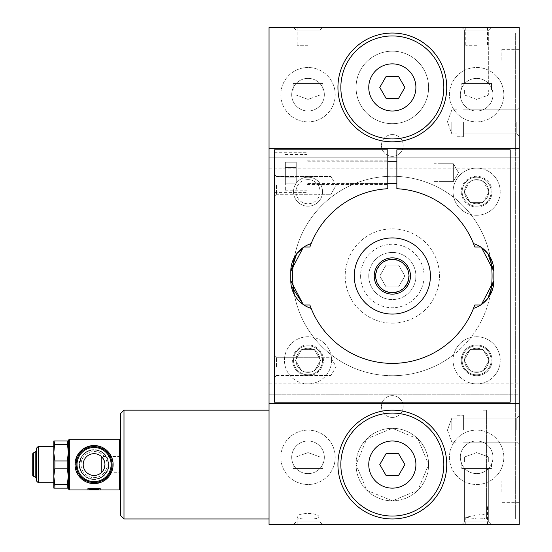<?xml version="1.0" encoding="UTF-8"?>
<svg xmlns="http://www.w3.org/2000/svg" width="552" height="552" viewBox="0 0 552 552"><rect width="100%" height="100%" fill="white"/><g stroke="black" fill="none" stroke-linecap="round" stroke-linejoin="round"><path stroke-width="0.41" stroke-dasharray="2.76 2.07" d="M493.867 280.713L493.867 271.287M493.391 266.071A29.008 29.008 0 0 0 492.101 261.324M269.038 394.763L519.253 394.763L519.253 524.4L269.038 524.4L269.038 394.763L519.253 394.763L519.253 27.6L269.038 27.6L269.038 157.237L519.253 157.237L269.038 157.237L269.038 394.763M90.542 488.499L90.542 489.224L90.079 489.224L90.079 488.499L91.894 488.499L90.079 488.499L90.079 489.224L90.804 489.224L90.804 488.499M100.416 488.499L87.727 488.499L100.416 488.499L100.416 489.948L98.56 489.555M92.895 488.499L91.542 488.499L94.068 488.499L92.895 488.499L92.895 489.224L91.542 489.224L91.542 488.499M94.068 488.499L94.068 489.224L95.882 489.224L95.882 488.499L98.056 488.499L95.158 488.499L95.158 489.224L95.158 488.499L93.716 488.499L95.882 488.499L95.882 489.224L98.056 489.224L98.056 488.499M68.324 440.993L68.324 452.778L68.324 440.993L67.275 440.993L67.275 444.622L54.862 444.622L54.862 440.993L53.82 440.993L53.82 452.778L54.862 460.941L54.862 468.193L53.82 476.348L53.82 452.778L53.82 476.348L54.862 488.14L53.82 488.14L53.82 476.348M54.862 444.622L53.82 452.778M36.411 450.639L36.411 478.494L36.411 450.639M36.411 480.882L36.411 448.252M67.275 440.993L54.862 440.993M119.273 489.948L119.273 439.185M69.414 489.948L69.414 439.185M91.542 489.224L97.331 489.224L97.331 488.499M94.068 479.074A14.504 14.504 0 0 1 81.468 457.387A14.504 14.504 0 0 1 106.543 457.166A14.504 14.504 0 0 1 94.068 479.074A14.504 14.504 0 0 1 81.51 457.311A14.504 14.504 0 0 1 106.633 457.311A14.504 14.504 0 0 1 94.068 479.074A14.504 14.504 0 0 1 81.51 457.311A14.504 14.504 0 0 1 106.633 457.311A14.504 14.504 0 0 1 94.068 479.074A14.504 14.504 0 0 0 94.33 479.067L93.812 479.067C75.431 479.743 75.424 449.411 93.812 450.066L94.33 450.066C112.718 449.404 112.705 479.722 94.33 479.067L93.812 479.067M93.812 450.066A14.504 14.504 0 0 1 94.33 450.066A14.504 14.504 0 0 0 81.551 471.891A14.504 14.504 0 0 0 106.591 471.891A14.504 14.504 0 0 0 94.33 450.066M94.068 479.46A14.897 14.897 0 0 1 81.172 457.118A14.897 14.897 0 0 1 106.971 457.118A14.897 14.897 0 0 1 94.068 479.46M33.582 476.279L33.582 452.854M32.747 475.444L32.747 453.689M104.949 464.563L104.818 462.893M103.921 459.947L103.272 458.76M101.485 456.607L101.264 456.407A10.881 10.881 0 0 0 83.193 464.563A10.881 10.881 0 0 0 101.264 472.726L120.364 472.726L120.364 456.407L120.364 472.726M102.589 471.332L103.272 470.366M103.921 469.179L104.459 467.792M94.068 451.508A13.055 13.055 0 0 1 105.377 471.091A13.055 13.055 0 0 1 82.765 471.091A13.055 13.055 0 0 1 94.068 451.508A13.055 13.055 0 0 1 107.122 464.563A13.055 13.055 0 0 1 94.068 477.618A13.055 13.055 0 0 1 81.013 464.563A13.055 13.055 0 0 1 94.068 451.508M94.068 447.513A17.05 17.05 0 0 1 108.841 473.092A17.05 17.05 0 0 1 79.302 473.092A17.05 17.05 0 0 1 94.068 447.513M90.542 489.224L91.894 489.224L91.894 488.499M91.894 489.224L90.804 489.224M90.079 489.224L90.079 488.499M92.715 489.182L92.715 488.499M94.068 489.224L92.895 489.224M98.056 489.224L97.331 489.224M95.158 489.169L95.158 488.499M93.716 489.148L93.716 488.499M95.068 489.224L95.068 488.499M308.023 518.894C301.357 519.094 297.735 518.542 297.142 517.231C296.203 512.263 319.815 512.256 318.897 517.231C318.318 518.542 314.688 519.094 308.023 518.894M120.364 440.268L120.364 488.865L120.364 440.268M120.364 515.333L120.364 413.8M290.794 271.287L291.263 285.908A29.008 29.008 0 0 0 311.169 308.409A87.395 87.395 0 0 0 473.492 308.409A29.008 29.008 0 0 0 490.293 294.664A99.726 99.726 0 0 1 294.368 294.664M311.169 243.591A29.008 29.008 0 0 0 303.952 246.992L309.893 246.992A87.395 87.395 0 0 1 387.801 188.722L387.801 176.378A99.726 99.726 0 0 1 396.86 176.378L396.86 149.806L510.186 149.806L510.186 402.194L274.475 402.194L274.475 149.806L387.801 149.806L387.801 176.378A99.726 99.726 0 0 0 294.368 257.335A29.008 29.008 0 0 1 311.169 243.591A29.008 29.008 0 0 0 303.952 246.992L303.22 247.482M269.038 148.357L519.253 148.357M269.038 403.643L519.253 403.643M470.863 337.458A23.57 23.57 0 0 1 500.029 357.399A23.57 23.57 0 0 1 476.645 383.881A23.57 23.57 0 0 1 453.792 354.536A99.726 99.726 0 0 0 453.792 197.464A99.726 99.726 0 0 0 313.798 337.458A99.726 99.726 0 0 0 453.792 354.536A23.57 23.57 0 0 1 470.863 337.458M269.038 168.118L476.645 168.118A23.57 23.57 0 0 1 500.216 191.689A23.57 23.57 0 0 1 453.792 197.464A23.57 23.57 0 0 1 476.645 168.118L519.253 168.118M428.593 87.437A36.259 36.259 0 0 1 374.201 118.839A36.259 36.259 0 0 1 374.201 56.028A36.259 36.259 0 0 1 428.593 87.437A36.259 36.259 0 0 1 374.201 118.839A36.259 36.259 0 0 1 374.201 56.028A36.259 36.259 0 0 1 428.593 87.437M428.593 464.563A36.259 36.259 0 0 1 374.201 495.972A36.259 36.259 0 0 1 374.201 433.161A36.259 36.259 0 0 1 428.593 464.563L417.919 438.868L392.403 428.304L366.797 438.819L356.068 464.487L366.749 490.266L392.313 500.83L417.905 490.279L428.593 464.563A36.259 36.259 0 0 0 374.201 433.161A36.259 36.259 0 0 0 374.201 495.972A36.259 36.259 0 0 0 428.593 464.563L417.919 490.266L392.403 500.83L366.797 490.314L356.068 464.646L366.749 438.868L392.313 428.304L417.905 438.854L428.593 464.563M519.253 121.882L519.253 136.385L519.253 121.882M519.253 430.118L519.253 415.615L519.253 430.118M519.253 60.237L519.253 71.118L519.253 60.237M519.253 491.763L519.253 480.882L519.253 491.763M476.645 524.4L462.134 524.4L476.645 524.4M482.986 518.749L476.645 518.894L465.764 517.231L482.986 514.119L486.616 515.913L486.616 410.171L486.616 518.963L486.616 518.169L482.986 518.963L482.986 410.171L482.986 518.749M486.616 515.913L486.616 506.267L487.519 506.267L486.616 506.267L486.616 518.169M464.591 462.031L488.692 462.031L464.591 462.031L488.692 462.031L464.591 462.031L464.591 456.987L488.692 456.987L464.591 456.987L488.692 456.987L464.591 456.987L464.591 462.031M491.508 462.031L461.776 462.031L491.508 462.031L461.776 462.031L491.508 462.031L491.508 468.558L461.776 468.558L491.508 468.558L461.776 468.558L491.508 468.558L491.508 462.031M473.492 243.591A29.008 29.008 0 0 1 490.293 257.335A99.726 99.726 0 0 0 396.86 176.378L396.86 188.722A87.395 87.395 0 0 1 473.492 243.591A29.008 29.008 0 0 1 480.709 246.992L474.768 246.992A87.395 87.395 0 0 0 473.492 243.591A29.008 29.008 0 0 1 480.709 246.992L481.441 247.482M451.84 121.882L451.84 133.936L451.84 121.882M456.877 121.882L456.877 136.751L456.877 121.882M463.404 121.882L463.404 136.751L463.404 121.882M516.796 121.882L516.796 133.936L516.796 121.882M456.877 430.118L456.877 415.249L456.877 430.118M451.84 430.118L451.84 418.064L451.84 430.118M463.404 430.118L463.404 415.249L463.404 430.118M516.796 430.118L516.796 418.064L516.796 430.118M501.119 60.237L501.119 49.356L501.119 60.237M501.119 491.763L501.119 480.882L501.119 491.763M269.038 464.563L269.038 518.963L269.038 464.563M269.038 383.881L308.023 383.881A23.57 23.57 0 0 1 284.632 357.399A23.57 23.57 0 0 1 330.869 354.536A23.57 23.57 0 0 1 308.023 383.881A23.57 23.57 0 0 0 328.433 348.526A23.57 23.57 0 0 0 287.606 348.526A23.57 23.57 0 0 0 308.023 383.881L476.645 383.881A23.57 23.57 0 0 0 497.055 348.526A23.57 23.57 0 0 0 456.228 348.526A23.57 23.57 0 0 0 476.645 383.881L519.253 383.881M308.023 27.6L293.512 27.6L308.023 27.6M476.645 27.6L462.134 27.6L476.645 27.6M476.645 215.259A23.57 23.57 0 0 0 497.055 179.904A23.57 23.57 0 0 0 456.228 179.904A23.57 23.57 0 0 0 476.645 215.259M307.112 172.652L307.112 152.704L307.112 172.652M396.86 172.652L396.86 183.533L396.86 172.652M510.186 246.992L480.709 246.992L510.186 246.992L510.186 276L510.186 246.992M473.492 308.409A29.008 29.008 0 0 0 480.709 305.008A29.008 29.008 0 0 1 473.492 308.409A87.395 87.395 0 0 0 474.768 305.008L510.186 305.008L510.186 276L510.186 305.008L480.709 305.008L481.441 304.518M276.442 366.659L276.442 357.737L276.442 366.659M274.475 172.652L274.475 152.704L274.475 172.652M303.952 305.008L274.475 305.008L274.475 246.992L274.475 305.008L303.952 305.008L303.227 304.518L303.952 305.008A29.008 29.008 0 0 0 311.169 308.409A29.008 29.008 0 0 1 303.952 305.008L309.893 305.008A87.395 87.395 0 0 0 311.169 308.409M274.475 246.992L303.952 246.992L274.475 246.992M387.801 172.652L387.801 184.437L387.801 172.652M482.924 371.192L470.359 371.192L464.08 360.311L470.359 349.43L482.924 349.43L489.203 360.311L482.924 371.192L489.203 360.311L482.924 349.43L470.359 349.43L464.08 360.311L470.359 371.192L482.924 371.192M274.475 185.341L274.475 196.222L274.475 185.341M274.475 366.659L274.475 355.778L274.475 366.659M482.924 202.57L470.359 202.57L482.924 202.57L489.203 191.689L482.924 202.57M470.359 202.57L464.08 191.689L470.359 202.57M464.08 191.689L470.359 180.808L482.924 180.808L489.203 191.689L482.924 180.808L470.359 180.808L464.08 191.689M123.986 518.963L123.986 410.171M296.238 177.882L296.238 162.184L296.238 183.119L296.238 162.184L296.238 183.119L296.238 162.184L296.238 183.119L296.238 177.882L285.356 177.882L285.356 183.119L285.356 167.415L285.356 177.882L296.238 177.882L285.356 177.882L285.356 183.119L296.238 183.119L285.356 183.119L285.356 162.184L285.356 167.415L296.238 167.415L285.356 167.415L285.356 177.882L296.238 177.882L285.356 177.882L285.356 183.119L285.356 162.184L296.238 162.184L285.356 162.184L285.356 167.415L296.238 167.415L285.356 167.415L285.356 177.882L296.238 177.882M308.023 524.4L293.512 524.4L308.023 524.4M295.969 521.944L320.07 521.944L295.969 521.944L295.969 468.558L320.07 468.558L295.969 468.558L320.07 468.558L295.969 468.558L295.969 521.944L320.07 521.944L295.969 521.944L293.512 524.4L295.969 521.944M308.023 456.987L295.969 456.987L308.023 456.987M320.07 462.031L295.969 462.031L320.07 462.031L295.969 462.031L320.07 462.031L320.07 456.987L320.07 462.031M308.023 95.013L295.969 95.013L308.023 95.013M308.023 89.969L295.969 89.969L308.023 89.969M320.07 30.056L295.969 30.056L320.07 30.056L320.07 83.442L295.969 83.442L320.07 83.442L295.969 83.442L320.07 83.442L320.07 30.056L295.969 30.056L320.07 30.056L322.527 27.6L320.07 30.056M293.153 89.969L322.885 89.969L293.153 89.969L293.153 83.442L322.885 83.442L293.153 83.442L322.885 83.442L293.153 83.442L293.153 89.969L322.885 89.969L293.153 89.969M464.591 89.969L488.692 89.969L464.591 89.969L488.692 89.969L464.591 89.969L464.591 95.013L488.692 95.013L464.591 95.013L488.692 95.013L464.591 95.013L476.645 99.401L488.692 95.013L488.692 89.969L488.692 95.013L476.645 99.401L464.591 95.013L464.591 89.969M491.508 89.969L461.776 89.969L491.508 89.969L491.508 83.442L461.776 83.442L491.508 83.442L461.776 83.442L491.508 83.442L491.508 89.969L461.776 89.969L491.508 89.969M488.692 83.442L464.591 83.442L488.692 83.442L464.591 83.442L488.692 83.442L488.692 30.056L464.591 30.056L488.692 30.056L464.591 30.056L488.692 30.056L491.149 27.6L488.692 30.056L488.692 83.442M308.023 45.733L297.142 45.733L308.023 45.733M476.645 45.733L465.764 45.733L476.645 45.733M276.442 185.341L276.442 194.263L276.442 185.341M285.356 172.652L285.356 190.785L285.356 172.652M285.356 162.184L285.356 167.415L285.356 162.184L296.238 162.184M285.356 167.415L296.238 167.415L285.356 167.415M285.356 183.119L296.238 183.119M94.068 446.616A17.947 17.947 0 0 1 109.613 473.54A17.947 17.947 0 0 1 78.522 473.54A17.947 17.947 0 0 1 94.068 446.616M94.068 483.214A18.651 18.651 0 0 1 77.922 455.241A18.651 18.651 0 0 1 110.221 455.241A18.651 18.651 0 0 1 94.068 483.214M94.068 483.607A19.037 19.037 0 0 1 77.584 455.048A19.037 19.037 0 0 1 110.559 455.048A19.037 19.037 0 0 1 94.068 483.607A19.037 19.037 0 0 1 77.584 455.048A19.037 19.037 0 0 1 110.559 455.048A19.037 19.037 0 0 1 94.068 483.607M35.211 477.066L35.211 452.067M38.226 482.696L38.226 446.437M53.82 446.437L53.82 482.696M67.275 444.622L68.324 452.778L68.324 476.348L67.275 488.14L68.324 488.14L68.324 476.348L68.324 488.14M68.324 452.778L67.275 460.941L67.275 468.193L68.324 476.348L68.324 452.778M67.275 488.14L54.862 488.14M67.275 484.511L54.862 484.511M67.275 468.193L54.862 468.193M67.275 460.941L54.862 460.941M68.324 488.865L68.324 440.268M464.591 521.944L488.692 521.944L464.591 521.944L464.591 468.558L488.692 468.558L464.591 468.558L488.692 468.558L464.591 468.558L464.591 521.944L488.692 521.944L464.591 521.944L462.134 524.4L464.591 521.944M293.153 468.558L322.885 468.558L293.153 468.558L322.885 468.558L293.153 468.558L293.153 462.031L322.885 462.031L293.153 462.031L322.885 462.031L293.153 462.031L293.153 468.558M295.458 360.311L301.737 371.192L314.302 371.192L320.581 360.311L314.302 349.43L301.737 349.43L295.458 360.311L301.737 349.43L314.302 349.43L320.581 360.311L314.302 371.192L301.737 371.192L295.458 360.311M330.972 366.659L330.972 357.737L330.972 366.659M330.972 185.341L330.972 194.263L330.972 185.341M434.031 181.567L440.379 181.567L434.031 181.567L434.031 163.737L434.031 181.567L434.031 163.737L434.031 181.567L434.031 163.737L434.031 181.567L453.364 181.567L453.364 163.737L453.364 181.567L453.364 163.737L453.364 181.567L453.364 163.737L453.364 181.567L458.512 172.652L453.364 163.737L440.379 163.737L453.364 163.737L458.512 172.652L453.364 181.567L440.379 181.567L453.364 181.567L458.512 172.652L453.364 163.737L434.031 163.737M488.692 191.689A12.054 12.054 0 0 1 476.645 203.743A12.054 12.054 0 0 1 464.591 191.689A12.054 12.054 0 0 1 476.645 179.635A12.054 12.054 0 0 1 488.692 191.689A12.054 12.054 0 0 1 476.645 203.743A12.054 12.054 0 0 1 464.591 191.689A12.054 12.054 0 0 1 476.645 179.635A12.054 12.054 0 0 1 488.692 191.689M476.645 203.743A12.054 12.054 0 0 1 466.205 185.665A12.054 12.054 0 0 1 487.078 185.665A12.054 12.054 0 0 1 476.645 203.743M461.231 191.689A15.415 15.415 0 0 0 484.346 205.033A15.415 15.415 0 0 0 484.346 178.344A15.415 15.415 0 0 0 461.231 191.689A15.415 15.415 0 0 0 484.346 205.033A15.415 15.415 0 0 0 484.346 178.344A15.415 15.415 0 0 0 461.231 191.689M476.645 177.185A14.504 14.504 0 0 0 464.08 198.941A14.504 14.504 0 0 0 489.203 198.941A14.504 14.504 0 0 0 476.645 177.185A14.504 14.504 0 0 1 491.149 191.689A14.504 14.504 0 0 1 476.645 206.193A14.504 14.504 0 0 1 462.134 191.689A14.504 14.504 0 0 1 476.645 177.185A14.504 14.504 0 0 1 489.203 198.941A14.504 14.504 0 0 1 464.08 198.941A14.504 14.504 0 0 1 476.645 177.185M308.023 348.257A12.054 12.054 0 0 1 318.456 366.335A12.054 12.054 0 0 1 297.583 366.335A12.054 12.054 0 0 1 308.023 348.257A12.054 12.054 0 0 1 320.07 360.311A12.054 12.054 0 0 1 308.023 372.365A12.054 12.054 0 0 1 295.969 360.311A12.054 12.054 0 0 1 308.023 348.257M292.608 360.311A15.415 15.415 0 0 0 315.723 373.656A15.415 15.415 0 0 0 315.723 346.966A15.415 15.415 0 0 0 292.608 360.311A15.415 15.415 0 0 0 315.723 373.656A15.415 15.415 0 0 0 315.723 346.966A15.415 15.415 0 0 0 292.608 360.311M308.023 345.807A14.504 14.504 0 0 0 295.458 367.563A14.504 14.504 0 0 0 320.581 367.563A14.504 14.504 0 0 0 308.023 345.807A14.504 14.504 0 0 1 322.527 360.311A14.504 14.504 0 0 1 308.023 374.815A14.504 14.504 0 0 1 293.512 360.311A14.504 14.504 0 0 1 308.023 345.807M476.645 348.257A12.054 12.054 0 0 0 466.205 366.335A12.054 12.054 0 0 0 487.078 366.335A12.054 12.054 0 0 0 476.645 348.257A12.054 12.054 0 0 1 488.692 360.311A12.054 12.054 0 0 1 476.645 372.365A12.054 12.054 0 0 1 464.591 360.311A12.054 12.054 0 0 1 476.645 348.257M492.053 360.311A15.415 15.415 0 0 0 468.938 346.966A15.415 15.415 0 0 0 468.938 373.656A15.415 15.415 0 0 0 492.053 360.311A15.415 15.415 0 0 1 468.938 373.656A15.415 15.415 0 0 1 468.938 346.966A15.415 15.415 0 0 1 492.053 360.311M476.645 345.807A14.504 14.504 0 0 0 464.08 367.563A14.504 14.504 0 0 0 489.203 367.563A14.504 14.504 0 0 0 476.645 345.807A14.504 14.504 0 0 1 491.149 360.311A14.504 14.504 0 0 1 476.645 374.815A14.504 14.504 0 0 1 462.134 360.311A14.504 14.504 0 0 1 476.645 345.807M368.764 87.437A23.57 23.57 0 0 0 392.334 111.007A23.57 23.57 0 0 0 415.904 87.437A23.57 23.57 0 0 0 392.334 63.859A23.57 23.57 0 0 0 368.764 87.437M269.038 33.037L515.623 33.037L515.623 518.963L269.038 518.963L269.038 33.037L515.623 33.037L515.623 518.963L269.038 518.963L269.038 33.037M386.048 98.311L398.613 98.311L404.892 87.437L398.613 76.555L386.048 76.555L379.769 87.437L386.048 98.311M392.334 488.14A23.57 23.57 0 0 0 415.904 464.563A23.57 23.57 0 0 0 392.334 440.993A23.57 23.57 0 0 0 368.764 464.563A23.57 23.57 0 0 0 392.334 488.14M392.334 314.074A38.074 38.074 0 0 0 425.309 256.963A38.074 38.074 0 0 0 359.359 256.963A38.074 38.074 0 0 0 392.334 314.074A38.074 38.074 0 0 0 425.309 256.963A38.074 38.074 0 0 0 359.359 256.963A38.074 38.074 0 0 0 392.334 314.074A38.074 38.074 0 0 0 425.309 256.963A38.074 38.074 0 0 0 359.359 256.963A38.074 38.074 0 0 0 392.334 314.074M360.601 276A31.733 31.733 0 0 0 392.334 307.733A31.733 31.733 0 0 0 424.06 276A31.733 31.733 0 0 0 392.334 244.267A31.733 31.733 0 0 0 360.601 276M337.934 464.563A54.393 54.393 0 0 0 392.334 518.963A54.393 54.393 0 0 0 446.727 464.563A54.393 54.393 0 0 0 392.334 410.171A54.393 54.393 0 0 0 337.934 464.563M392.334 428.304A36.259 36.259 0 0 0 360.925 482.696A36.259 36.259 0 0 0 423.736 482.696A36.259 36.259 0 0 0 392.334 428.304A36.259 36.259 0 0 1 423.736 482.696A36.259 36.259 0 0 1 360.925 482.696A36.259 36.259 0 0 1 392.334 428.304M392.334 123.696A36.259 36.259 0 0 1 360.925 69.304A36.259 36.259 0 0 1 423.736 69.304A36.259 36.259 0 0 1 392.334 123.696A36.259 36.259 0 0 0 423.736 69.304A36.259 36.259 0 0 0 360.925 69.304A36.259 36.259 0 0 0 392.334 123.696M392.334 141.829A54.393 54.393 0 0 0 446.727 87.437A54.393 54.393 0 0 0 392.334 33.037A54.393 54.393 0 0 0 337.934 87.437A54.393 54.393 0 0 0 392.334 141.829M398.613 286.881L386.048 286.881L379.769 276L386.048 265.119L398.613 265.119L404.892 276L398.613 286.881L386.048 286.881L379.769 276L386.048 265.119L398.613 265.119L404.892 276L398.613 286.881M392.334 292.318A16.318 16.318 0 0 1 378.196 267.844A16.318 16.318 0 0 1 406.465 267.844A16.318 16.318 0 0 1 392.334 292.318M374.201 276A18.133 18.133 0 0 0 392.334 294.133A18.133 18.133 0 0 0 410.46 276A18.133 18.133 0 0 0 392.334 257.867A18.133 18.133 0 0 0 374.201 276A18.133 18.133 0 0 0 401.394 291.704A18.133 18.133 0 0 0 401.394 260.296A18.133 18.133 0 0 0 374.201 276A18.133 18.133 0 0 0 401.394 291.704A18.133 18.133 0 0 0 401.394 260.296A18.133 18.133 0 0 0 374.201 276M476.645 430.118A27.2 27.2 0 0 1 500.195 470.911A27.2 27.2 0 0 1 453.088 470.911A27.2 27.2 0 0 1 476.645 430.118A27.2 27.2 0 0 0 453.088 470.911A27.2 27.2 0 0 0 500.195 470.911A27.2 27.2 0 0 0 476.645 430.118M476.645 121.882A27.2 27.2 0 0 0 500.195 81.089A27.2 27.2 0 0 0 453.088 81.089A27.2 27.2 0 0 0 476.645 121.882A27.2 27.2 0 0 1 453.088 81.089A27.2 27.2 0 0 1 500.195 81.089A27.2 27.2 0 0 1 476.645 121.882M308.023 430.118A27.2 27.2 0 0 0 284.466 470.911A27.2 27.2 0 0 0 331.573 470.911A27.2 27.2 0 0 0 308.023 430.118A27.2 27.2 0 0 1 331.573 470.911A27.2 27.2 0 0 1 284.466 470.911A27.2 27.2 0 0 1 308.023 430.118M308.023 121.882A27.2 27.2 0 0 1 284.466 81.089A27.2 27.2 0 0 1 331.573 81.089A27.2 27.2 0 0 1 308.023 121.882A27.2 27.2 0 0 0 331.573 81.089A27.2 27.2 0 0 0 284.466 81.089A27.2 27.2 0 0 0 308.023 121.882M462.134 360.311A14.504 14.504 0 0 1 483.897 347.746A14.504 14.504 0 0 1 483.897 372.876A14.504 14.504 0 0 1 462.134 360.311M462.134 191.689A14.504 14.504 0 0 0 483.897 204.254A14.504 14.504 0 0 0 483.897 179.124A14.504 14.504 0 0 0 462.134 191.689M322.527 360.311A14.504 14.504 0 0 0 300.764 347.746A14.504 14.504 0 0 0 300.764 372.876A14.504 14.504 0 0 0 322.527 360.311M322.527 191.689A14.504 14.504 0 0 1 300.764 204.254A14.504 14.504 0 0 1 300.764 179.124A14.504 14.504 0 0 1 322.527 191.689M392.334 323.141A47.141 47.141 0 0 0 433.154 252.43A47.141 47.141 0 0 0 351.507 252.43A47.141 47.141 0 0 0 392.334 323.141A47.141 47.141 0 0 1 351.507 252.43A47.141 47.141 0 0 1 433.154 252.43A47.141 47.141 0 0 1 392.334 323.141M308.023 177.185A14.504 14.504 0 0 0 295.458 198.941A14.504 14.504 0 0 0 320.581 198.941A14.504 14.504 0 0 0 308.023 177.185M308.023 179.635A12.054 12.054 0 0 1 320.07 191.689A12.054 12.054 0 0 1 308.023 203.743A12.054 12.054 0 0 1 295.969 191.689A12.054 12.054 0 0 1 308.023 179.635M308.023 374.815A14.504 14.504 0 0 1 295.458 353.059A14.504 14.504 0 0 1 320.581 353.059A14.504 14.504 0 0 1 308.023 374.815M308.023 372.365A12.054 12.054 0 0 1 295.969 360.311A12.054 12.054 0 0 1 308.023 348.257A12.054 12.054 0 0 1 320.07 360.311A12.054 12.054 0 0 1 308.023 372.365M476.645 374.815A14.504 14.504 0 0 0 489.203 353.059A14.504 14.504 0 0 0 464.08 353.059A14.504 14.504 0 0 0 476.645 374.815M476.645 372.365A12.054 12.054 0 0 1 464.591 360.311A12.054 12.054 0 0 1 476.645 348.257A12.054 12.054 0 0 1 488.692 360.311A12.054 12.054 0 0 1 476.645 372.365A12.054 12.054 0 0 0 488.692 360.311A12.054 12.054 0 0 0 476.645 348.257A12.054 12.054 0 0 0 464.591 360.311A12.054 12.054 0 0 0 476.645 372.365M320.07 191.689A12.054 12.054 0 0 0 301.992 181.249A12.054 12.054 0 0 0 301.992 202.129A12.054 12.054 0 0 0 320.07 191.689M320.07 360.311A12.054 12.054 0 0 1 301.992 370.751A12.054 12.054 0 0 1 301.992 349.871A12.054 12.054 0 0 1 320.07 360.311M464.591 191.689A12.054 12.054 0 0 1 476.645 179.635A12.054 12.054 0 0 1 488.692 191.689A12.054 12.054 0 0 1 476.645 203.743A12.054 12.054 0 0 1 464.591 191.689M392.334 134.578A10.881 10.881 0 0 1 401.752 150.896A10.881 10.881 0 0 1 382.909 150.896A10.881 10.881 0 0 1 392.334 134.578A10.881 10.881 0 0 0 382.909 150.896A10.881 10.881 0 0 0 401.752 150.896A10.881 10.881 0 0 0 392.334 134.578M392.334 417.422A10.881 10.881 0 0 0 401.752 401.104A10.881 10.881 0 0 0 382.909 401.104A10.881 10.881 0 0 0 392.334 417.422A10.881 10.881 0 0 1 382.909 401.104A10.881 10.881 0 0 1 401.752 401.104A10.881 10.881 0 0 1 392.334 417.422M291.704 94.689A16.318 16.318 0 0 1 308.023 78.37A16.318 16.318 0 0 1 324.341 94.689A16.318 16.318 0 0 1 308.023 111.007A16.318 16.318 0 0 1 291.704 94.689M308.023 111.007A16.318 16.318 0 0 0 322.154 86.526A16.318 16.318 0 0 0 293.885 86.526A16.318 16.318 0 0 0 308.023 111.007M291.704 457.311A16.318 16.318 0 0 0 308.023 473.63A16.318 16.318 0 0 0 324.341 457.311A16.318 16.318 0 0 0 308.023 440.993A16.318 16.318 0 0 0 291.704 457.311M308.023 440.993A16.318 16.318 0 0 1 322.154 465.474A16.318 16.318 0 0 1 293.885 465.474A16.318 16.318 0 0 1 308.023 440.993M492.964 94.689A16.318 16.318 0 0 0 476.645 78.37A16.318 16.318 0 0 0 460.327 94.689A16.318 16.318 0 0 0 476.645 111.007A16.318 16.318 0 0 0 492.964 94.689M476.645 111.007A16.318 16.318 0 0 1 462.507 86.526A16.318 16.318 0 0 1 490.776 86.526A16.318 16.318 0 0 1 476.645 111.007M492.964 457.311A16.318 16.318 0 0 1 476.645 473.63A16.318 16.318 0 0 1 460.327 457.311A16.318 16.318 0 0 1 476.645 440.993A16.318 16.318 0 0 1 492.964 457.311M476.645 440.993A16.318 16.318 0 0 0 462.507 465.474A16.318 16.318 0 0 0 490.776 465.474A16.318 16.318 0 0 0 476.645 440.993M386.048 475.444L398.613 475.444L404.892 464.563L398.613 453.689L386.048 453.689L379.769 464.563L386.048 475.444M368.764 276A23.57 23.57 0 0 0 404.119 296.41A23.57 23.57 0 0 0 404.119 255.59A23.57 23.57 0 0 0 368.764 276A23.57 23.57 0 0 1 392.334 252.43A23.57 23.57 0 0 1 415.904 276A23.57 23.57 0 0 1 392.334 299.57A23.57 23.57 0 0 1 368.764 276M120.364 456.407L101.264 456.407A10.881 10.881 0 0 0 83.193 464.563A10.881 10.881 0 0 0 101.264 472.726M94.433 489.148L94.433 488.499M87.727 488.499L87.727 489.948M487.519 524.4L487.519 506.267M465.764 524.4L465.764 517.231M482.986 518.963L486.616 518.963M482.986 410.171L486.616 410.171M456.877 109.834L451.84 109.834L447.451 121.882L451.84 133.936L456.877 133.936L451.84 133.936L447.451 121.882L451.84 109.834L456.877 109.834M456.877 136.751L463.404 136.751L456.877 136.751M456.877 107.012L463.404 107.012L456.877 107.012M516.796 133.936L519.253 136.385L516.796 133.936L463.404 133.936L516.796 133.936M516.796 109.834L519.253 107.378L516.796 109.834L463.404 109.834L516.796 109.834M447.451 430.118L451.84 442.166L456.877 442.166L451.84 442.166L447.451 430.118L451.84 418.064L456.877 418.064L451.84 418.064L447.451 430.118M456.877 444.988L463.404 444.988L456.877 444.988M456.877 415.249L463.404 415.249L456.877 415.249M516.796 442.166L519.253 444.622L516.796 442.166L463.404 442.166L516.796 442.166M516.796 418.064L519.253 415.615L516.796 418.064L463.404 418.064L516.796 418.064M519.253 49.356L501.119 49.356M519.253 71.118L501.119 71.118M519.253 480.882L501.119 480.882M519.253 502.644L501.119 502.644M387.801 161.77L307.112 161.77M387.801 183.533L307.112 183.533M396.86 161.77L347.001 161.77L396.86 161.77M396.86 183.533L347.001 183.533L396.86 183.533M276.442 375.574L330.972 375.574L336.127 366.659L330.972 357.737L317.993 357.737L330.972 357.737L336.127 366.659L330.972 375.574L276.442 375.574L274.475 377.533L276.442 375.574M276.442 357.737L317.993 357.737L276.442 357.737L274.475 355.778L276.442 357.737M274.475 192.593L307.112 192.593M274.475 152.704L307.112 152.704M307.112 184.437L387.801 184.437M307.112 160.867L387.801 160.867M320.07 521.944L320.07 468.558L320.07 521.944L322.527 524.4L320.07 521.944M295.969 462.031L295.969 456.987L295.969 462.031M318.897 524.4L318.897 517.231M297.142 524.4L297.142 517.231M295.969 89.969L295.969 95.013L308.023 99.401L320.07 95.013L320.07 89.969L320.07 95.013L308.023 99.401L295.969 95.013L295.969 89.969M295.969 30.056L295.969 83.442L295.969 30.056L293.512 27.6L295.969 30.056M322.885 89.969L322.885 83.442L322.885 89.969M461.776 89.969L461.776 83.442L461.776 89.969M464.591 30.056L462.134 27.6L464.591 30.056L464.591 83.442L464.591 30.056M297.142 27.6L297.142 45.733M318.897 27.6L318.897 45.733M465.764 27.6L465.764 45.733M487.519 27.6L487.519 45.733M276.442 176.426L274.475 174.466L276.442 176.426L330.972 176.426L336.127 185.341L330.972 194.263L317.993 194.263L330.972 194.263L336.127 185.341L330.972 176.426L276.442 176.426M276.442 194.263L274.475 196.222L276.442 194.263L317.993 194.263L276.442 194.263M285.356 190.785L307.112 190.785M285.356 154.519L307.112 154.519M488.692 521.944L488.692 468.558L488.692 521.944L491.149 524.4L488.692 521.944M488.692 462.031L488.692 456.987L488.692 462.031M322.885 462.031L322.885 468.558L322.885 462.031M308.023 452.599L295.969 456.987L308.023 452.599L320.07 456.987L308.023 452.599M461.776 462.031L461.776 468.558L461.776 462.031M476.645 452.599L464.591 456.987L476.645 452.599L488.692 456.987L476.645 452.599"/><path stroke-width="0.83" d="M481.441 247.482L493.867 271.287L487.961 253.741L480.709 246.992L474.768 246.992A87.395 87.395 0 0 0 473.492 243.591A29.008 29.008 0 0 1 493.867 271.287A29.008 29.008 0 0 0 493.391 266.071M492.101 261.324A29.008 29.008 0 0 0 490.293 257.335A99.726 99.726 0 0 1 490.293 294.664A29.008 29.008 0 0 0 493.867 280.713L487.961 298.259L480.709 305.008L474.768 305.008A87.395 87.395 0 0 1 473.492 308.409A29.008 29.008 0 0 0 493.867 280.713L481.441 304.518M68.324 488.14L67.275 488.14L67.275 484.511L54.862 484.511L53.82 476.348L54.862 468.193L67.275 468.193L67.275 460.941L54.862 460.941L54.862 468.193M67.275 484.511L68.324 476.348L67.275 468.193M54.862 440.993L53.82 452.778L53.82 440.993L68.324 440.993M54.862 460.941L53.82 452.778L53.82 446.437L38.226 446.437L38.226 482.696L53.82 482.696L53.82 452.778M54.862 484.511L54.862 488.14L53.82 488.14L53.82 476.348M38.226 446.437L36.411 448.252L36.411 480.882L38.226 482.696M67.275 460.941L68.324 452.778L67.275 440.993M67.275 444.622L54.862 444.622M67.275 488.14L54.862 488.14M120.364 440.268L119.273 439.185L119.273 489.948L87.727 489.948L92.715 489.182M119.273 439.185L69.414 439.185L69.414 489.948L87.727 489.948M92.715 489.224L98.56 489.555M33.582 476.279L32.747 475.444L32.747 453.689L33.582 452.854L33.582 476.279L35.211 477.066L36.411 478.494M101.264 456.407L101.264 472.726L102.589 471.332M104.818 462.893L103.921 459.947M103.272 458.76L101.485 456.607M103.272 470.366L103.921 469.179M104.459 467.792L104.949 464.563A10.881 10.881 0 0 1 88.63 473.989A10.881 10.881 0 0 1 88.63 455.145A10.881 10.881 0 0 1 104.949 464.563M94.068 483.607A19.037 19.037 0 0 1 77.584 455.048A19.037 19.037 0 0 1 110.559 455.048A19.037 19.037 0 0 1 94.068 483.607M123.986 410.171L120.364 413.8L120.364 515.333L123.986 518.963L123.986 410.171L269.038 410.171M294.368 294.664A99.726 99.726 0 0 1 294.368 257.335A29.008 29.008 0 0 0 290.794 271.287L290.794 280.713A29.008 29.008 0 0 0 291.263 285.908L303.227 304.518L290.794 280.713A29.008 29.008 0 0 0 311.169 308.409A87.395 87.395 0 0 0 473.492 308.409M519.253 403.643L519.253 524.4L269.038 524.4L269.038 403.643L519.253 403.643L519.253 27.6L269.038 27.6L269.038 148.357L519.253 148.357M269.038 403.643L269.038 148.357M303.22 247.482L290.794 271.287L296.707 253.741L303.952 246.992L309.893 246.992A87.395 87.395 0 0 1 387.801 188.722L387.801 149.806L274.475 149.806L274.475 402.194L510.186 402.194L510.186 149.806L396.86 149.806L396.86 188.722A87.395 87.395 0 0 1 473.492 243.591M311.169 243.591A29.008 29.008 0 0 0 290.794 271.287M303.952 305.008L309.893 305.008A87.395 87.395 0 0 0 311.169 308.409M493.867 271.287L493.867 280.713M94.068 446.616A17.947 17.947 0 0 1 109.613 473.54A17.947 17.947 0 0 1 78.522 473.54A17.947 17.947 0 0 1 94.068 446.616A17.947 17.947 0 0 1 109.613 473.54A17.947 17.947 0 0 1 78.522 473.54A17.947 17.947 0 0 1 94.068 446.616M36.411 450.639L35.211 452.067L35.211 477.066M33.582 452.854L35.211 452.067M69.414 439.185L68.324 440.268L68.324 488.865L69.414 489.948M340.839 87.437A51.495 51.495 0 0 0 418.078 132.025A51.495 51.495 0 0 0 418.078 42.842A51.495 51.495 0 0 0 340.839 87.437M398.613 98.311L386.048 98.311L379.769 87.437L386.048 76.555L398.613 76.555L404.892 87.437L398.613 98.311M392.334 488.14A23.57 23.57 0 0 1 371.917 452.778A23.57 23.57 0 0 1 412.744 452.778A23.57 23.57 0 0 1 392.334 488.14M340.839 464.563A51.495 51.495 0 0 0 418.078 509.158A51.495 51.495 0 0 0 418.078 419.975A51.495 51.495 0 0 0 340.839 464.563M337.934 464.563A54.393 54.393 0 0 0 419.527 511.676A54.393 54.393 0 0 0 419.527 417.457A54.393 54.393 0 0 0 337.934 464.563M404.892 464.563L398.613 475.444L386.048 475.444L379.769 464.563L386.048 453.689L398.613 453.689L404.892 464.563M337.934 87.437A54.393 54.393 0 0 0 419.527 134.543A54.393 54.393 0 0 0 419.527 40.324A54.393 54.393 0 0 0 337.934 87.437M392.334 294.133A18.133 18.133 0 0 1 376.63 266.933A18.133 18.133 0 0 1 408.031 266.933A18.133 18.133 0 0 1 392.334 294.133M392.334 292.684A16.684 16.684 0 0 1 377.885 267.658A16.684 16.684 0 0 1 406.776 267.658A16.684 16.684 0 0 1 392.334 292.684M392.334 314.074A38.074 38.074 0 0 0 425.309 256.963A38.074 38.074 0 0 0 359.359 256.963A38.074 38.074 0 0 0 392.334 314.074M392.334 111.007A23.57 23.57 0 0 1 371.917 75.652A23.57 23.57 0 0 1 412.744 75.652A23.57 23.57 0 0 1 392.334 111.007M94.068 447.513A17.05 17.05 0 0 1 108.841 473.092A17.05 17.05 0 0 1 79.302 473.092A17.05 17.05 0 0 1 94.068 447.513M396.86 161.77L387.801 161.77M396.86 183.533L387.801 183.533M269.038 518.963L123.986 518.963M120.364 488.865L119.273 489.948"/></g></svg>
